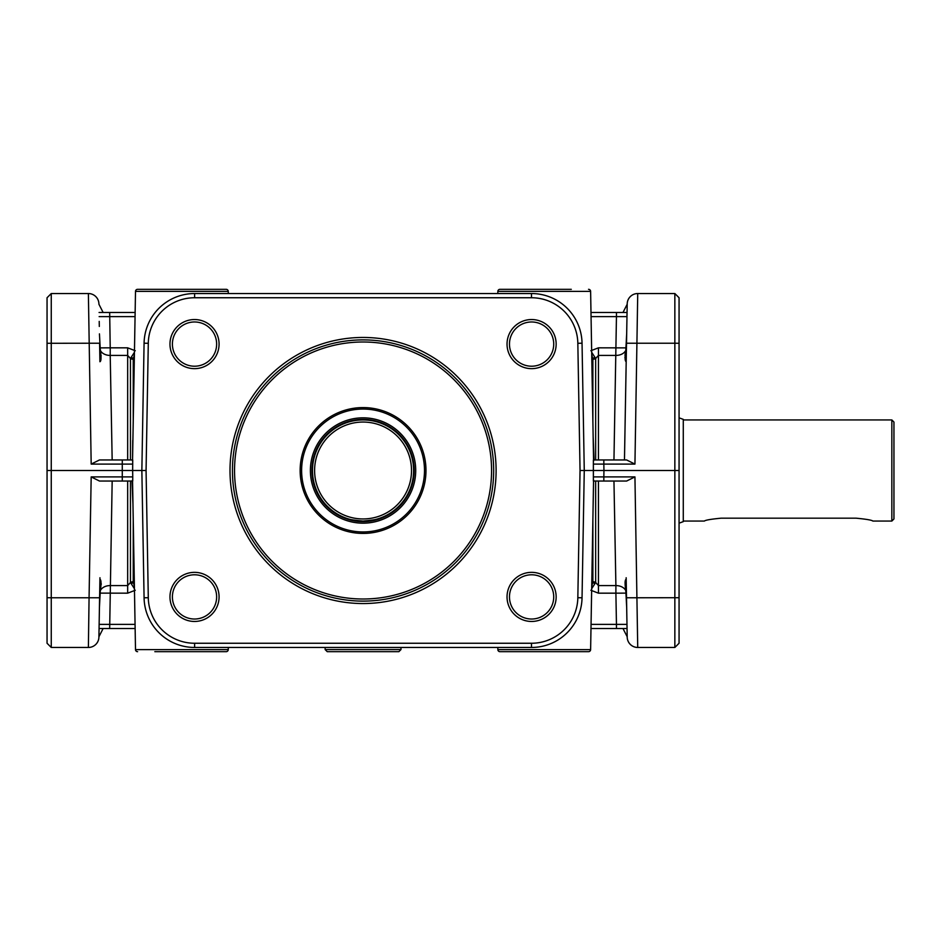 <?xml version="1.0" encoding="UTF-8"?>
<svg xmlns="http://www.w3.org/2000/svg" width="941" height="941" viewBox="0 0 941 941"><rect width="100%" height="100%" fill="white"/><g stroke="black" fill="none" stroke-linecap="round" stroke-linejoin="round"><path stroke-width="1.41" d="M132.375 470.5L146.067 470.5L148.29 343.289A46.344 46.344 0 0 1 194.622 297.744L531.489 297.744A46.344 46.344 0 0 1 577.833 343.289L580.044 470.5L577.833 597.711A46.344 46.344 0 0 1 531.489 643.256L194.622 643.256A46.344 46.344 0 0 1 148.29 597.711L146.067 470.5M154.83 289.322L137.609 289.322A2.105 2.105 0 0 0 135.504 291.392L228.263 291.392L228.298 293.533L228.263 291.392A2.105 2.105 0 0 0 226.158 289.322L208.937 289.322M134.434 352.275L130.458 358.486L130.458 459.961L127.67 459.961L132.552 459.961L132.752 440.423M154.83 651.678L226.158 651.678A2.105 2.105 0 0 0 228.263 649.608L228.298 647.467L228.263 649.608A2.105 2.105 0 0 1 226.158 651.678L208.937 651.678M99.44 333.867L100.322 350.393C101.369 357.404 101.24 361.179 99.922 361.732L99.617 344.1M99.217 321.399L99.311 326.456M47.05 597.711L47.05 643.256L51.261 647.467L51.261 597.782L47.05 597.711L47.05 297.744L51.261 293.533L88.383 293.533A10.539 10.539 0 0 1 98.911 303.884A10.539 10.539 0 0 0 88.383 293.533A10.539 10.539 0 0 1 98.911 303.884A10.539 10.539 0 0 0 88.383 293.533L91.183 464.101L99.475 459.961L127.67 459.961L127.67 355.416L130.458 358.486A4.211 3.046 180 0 0 133.246 359.25L134.398 354.534M99.134 316.623L135.057 316.635M99.922 361.732L101.157 355.616M100.828 353.122L99.628 344.712M122.271 481.039L132.728 481.039L132.752 476.899L122.271 476.899L122.271 481.039L99.475 481.039L91.183 476.899L89.066 597.782L51.261 597.782L51.261 293.533L47.05 297.744M51.261 647.467L88.383 647.467A10.539 10.539 0 0 0 98.911 637.116L99.958 577.739M99.605 597.782L89.066 597.782L88.383 647.467A10.539 10.539 0 0 0 98.911 637.116A10.539 10.539 0 0 1 95.77 644.444A10.539 10.539 0 0 0 98.911 637.116L99.922 579.256C101.24 579.832 101.369 583.608 100.322 590.607L99.44 607.133M135.057 624.365L99.134 624.365L99.064 628.506L99.217 619.601M99.311 614.544L99.134 624.365M101.205 584.514L101.193 583.538M100.934 581.738L100.687 580.868M134.398 586.466L133.246 581.75A4.211 3.046 0 0 0 130.458 582.514L127.67 585.584L110.215 585.584A10.539 7.775 1 0 0 100.322 590.607M99.064 628.506L109.674 628.506L112.167 481.039M112.167 459.961L110.215 355.416L127.67 355.416L127.67 347.829L110.215 347.829L109.674 312.494L99.064 312.494M100.322 350.393A10.539 7.775 179 0 0 110.215 355.416L110.215 347.829L100.158 347.876M47.05 470.5L132.646 470.5L132.728 459.961L122.271 459.961L122.271 464.101L132.752 464.101M137.609 651.678A2.105 2.105 0 0 1 135.504 649.608L132.54 480.016M132.752 476.899L132.646 470.5M226.158 289.322L137.609 289.322A2.105 2.105 0 0 0 135.504 291.392L132.54 460.984M135.128 312.494L109.674 312.494M571.293 289.322L499.965 289.322A2.105 2.105 0 0 0 497.848 291.392L497.813 293.533L497.848 291.392A2.105 2.105 0 0 1 499.965 289.322L517.185 289.322M580.044 470.5L593.747 470.5M593.571 480.016L590.619 649.608L497.848 649.608L497.813 647.467L497.848 649.608A2.105 2.105 0 0 0 499.965 651.678L517.185 651.678M591.677 588.725L595.653 582.514L595.653 481.039L598.441 481.039L593.559 481.039L593.159 504.047M571.293 651.678L588.513 651.678A2.105 2.105 0 0 0 590.619 649.608A2.105 2.105 0 0 1 588.513 651.678L499.965 651.678M626.494 596.9L627.2 637.116A10.539 10.539 0 0 0 637.727 647.467A10.539 10.539 0 0 1 627.2 637.116A10.539 10.539 0 0 0 630.352 644.444A10.539 10.539 0 0 1 627.2 637.116L626.165 577.739M626.671 607.133L625.789 590.607C624.753 583.491 624.895 579.703 626.188 579.268L625.847 579.903M627.047 628.506L590.983 628.506L616.449 628.506L616.449 624.365L626.977 624.365L627.047 628.506L626.8 614.544M625.259 581.42L625.059 582.303M625.353 588.278L626.483 596.288M679.061 343.289L679.061 297.744L674.85 293.533L674.85 343.218L679.061 343.289L679.061 643.256L674.85 647.467L637.727 647.467L634.94 476.899L626.635 481.039L598.441 481.039L598.441 585.584L595.665 582.514A4.211 3.046 -0 0 0 592.877 581.75L591.724 586.466M674.85 293.533L637.727 293.533A10.539 10.539 0 0 0 627.2 303.884L626.165 363.261M634.94 476.899L603.84 476.899L603.84 481.039L593.383 481.039L593.371 464.101L603.84 464.101L603.84 459.961L626.635 459.961L634.94 464.101L637.727 293.533A10.539 10.539 0 0 0 627.2 303.884A10.539 10.539 0 0 1 630.352 296.556A10.539 10.539 0 0 0 627.2 303.884L626.494 344.1M679.061 470.5L674.85 470.5L674.85 647.467L679.061 643.256M624.918 357.357L626.188 361.732C624.871 361.085 624.742 357.309 625.789 350.393L626.671 333.867M590.983 312.494L627.047 312.494L616.449 312.494L616.449 316.635L626.977 316.635L627.047 312.494L626.929 316.552M626.8 326.456L626.977 316.635M679.061 523.172L683.284 521.632L683.284 419.368L679.061 417.828M683.284 521.067L704.35 521.067C705.35 520.114 710.961 519.161 721.194 518.173L856.028 518.173C866.261 519.161 871.884 520.114 872.883 521.067L891.845 521.067L891.845 419.933L893.95 422.05L893.95 518.95L891.845 521.067M625.483 352.028L625.13 354.098M625.036 354.745L624.977 355.38M591.724 354.534L592.877 359.25A4.211 3.046 180 0 0 595.653 358.486L598.441 355.416L615.896 355.416A10.539 7.775 -179 0 0 625.789 350.393M613.955 481.039L615.896 585.584L598.441 585.584L598.441 593.171L615.896 593.171L615.896 585.584A10.539 7.775 -1 0 1 625.789 590.607M626.518 343.218L674.85 343.218L674.85 470.5L603.946 470.5L603.84 464.101L634.94 464.101M325.139 649.572L400.984 649.572L398.866 651.678L327.245 651.678L325.139 649.572L325.139 647.467M400.984 647.467L400.984 649.572M593.465 470.5L603.946 470.5L603.84 476.899L593.371 476.899M593.371 464.101L593.383 459.961L603.84 459.961M593.571 460.984L590.619 291.392A2.105 2.105 0 0 0 588.513 289.322M109.674 628.506L135.128 628.506M132.963 504.047L132.034 481.298M593.159 436.953L594.077 459.702M172.403 344.1A22.125 22.125 0 0 1 194.516 321.975A22.125 22.125 0 0 1 216.642 344.1A22.125 22.125 0 0 1 194.516 366.214A22.125 22.125 0 0 1 172.403 344.1M509.469 344.1A22.125 22.125 0 0 1 531.594 321.975A22.125 22.125 0 0 1 553.72 344.1A22.125 22.125 0 0 1 531.594 366.214A22.125 22.125 0 0 1 509.469 344.1M219.077 344.1A24.56 24.56 0 0 0 194.516 319.54A24.56 24.56 0 0 0 169.968 344.1A24.56 24.56 0 0 0 194.516 368.649A24.56 24.56 0 0 0 219.077 344.1M556.155 344.1A24.56 24.56 0 0 0 531.594 319.54A24.56 24.56 0 0 0 507.034 344.1A24.56 24.56 0 0 0 531.594 368.649A24.56 24.56 0 0 0 556.155 344.1M169.968 596.9A24.56 24.56 0 0 0 194.516 621.46A24.56 24.56 0 0 0 219.077 596.9A24.56 24.56 0 0 0 194.516 572.351A24.56 24.56 0 0 0 169.968 596.9M507.034 596.9A24.56 24.56 0 0 0 531.594 621.46A24.56 24.56 0 0 0 556.155 596.9A24.56 24.56 0 0 0 531.594 572.351A24.56 24.56 0 0 0 507.034 596.9M230.004 470.5A133.046 133.046 0 0 0 363.061 603.546A133.046 133.046 0 0 0 496.107 470.5A133.046 133.046 0 0 0 363.061 337.454A133.046 133.046 0 0 0 230.004 470.5M582.044 343.218A50.567 50.567 0 0 0 531.489 293.533L194.622 293.533A50.567 50.567 0 0 0 144.079 343.218L141.856 470.5L144.079 597.782A50.567 50.567 0 0 0 194.622 647.467L531.489 647.467A50.567 50.567 0 0 0 582.044 597.782L584.267 470.5L582.044 343.218L577.833 343.289M509.469 596.9A22.125 22.125 0 0 1 531.594 574.786A22.125 22.125 0 0 1 553.72 596.9A22.125 22.125 0 0 1 531.594 619.025A22.125 22.125 0 0 1 509.469 596.9M172.403 596.9A22.125 22.125 0 0 1 194.516 574.786A22.125 22.125 0 0 1 216.642 596.9A22.125 22.125 0 0 1 194.516 619.025A22.125 22.125 0 0 1 172.403 596.9M232.439 470.5A130.611 130.611 0 0 1 363.061 339.889A130.611 130.611 0 0 1 493.672 470.5A130.611 130.611 0 0 1 363.061 601.111A130.611 130.611 0 0 1 232.439 470.5M300.144 470.5A62.918 62.918 0 0 0 363.061 533.418A62.918 62.918 0 0 0 425.979 470.5A62.918 62.918 0 0 0 363.061 407.582A62.918 62.918 0 0 0 300.144 470.5M301.614 470.5A61.447 61.447 0 0 0 363.061 531.947A61.447 61.447 0 0 0 424.497 470.5A61.447 61.447 0 0 0 363.061 409.053A61.447 61.447 0 0 0 301.614 470.5M310.389 470.5A52.672 52.672 0 0 0 363.061 523.172A52.672 52.672 0 0 0 415.722 470.5A52.672 52.672 0 0 0 363.061 417.828A52.672 52.672 0 0 0 310.389 470.5M414.193 470.5A51.132 51.132 0 0 0 363.061 419.368A51.132 51.132 0 0 0 311.918 470.5A51.132 51.132 0 0 0 363.061 521.632A51.132 51.132 0 0 0 414.193 470.5M346.206 518.173C347.194 519.161 352.816 520.114 363.061 521.067C373.295 520.114 378.917 519.161 379.917 518.173C378.917 519.161 373.295 520.114 363.061 521.067C352.816 520.114 347.194 519.161 346.206 518.173M312.494 470.5A50.567 50.567 0 0 0 363.061 521.067A50.567 50.567 0 0 0 413.617 470.5A50.567 50.567 0 0 0 363.061 419.933A50.567 50.567 0 0 0 312.494 470.5M411.511 470.5A48.45 48.45 0 0 0 363.061 422.05A48.45 48.45 0 0 0 314.6 470.5A48.45 48.45 0 0 0 363.061 518.95A48.45 48.45 0 0 0 411.511 470.5M626.188 361.744L624.471 459.961M594.912 583.749A4.211 2.941 24.4 0 0 592.665 582.75L591.783 582.75M130.458 481.039L130.458 582.514L134.434 588.725M134.328 582.75L133.446 582.75A4.211 2.941 -24.4 0 0 131.199 583.749M131.199 357.251A4.211 2.941 -155.6 0 0 133.446 358.25L134.328 358.25M595.653 459.961L595.653 358.486L591.677 352.275M591.783 358.25L592.665 358.25A4.211 2.941 155.6 0 0 594.912 357.251M591.054 316.635L616.449 316.635L613.955 459.961M99.605 343.218L47.05 343.289M127.67 481.039L127.67 593.171L100.158 593.124M91.183 464.101L122.271 464.101L122.271 476.899L91.183 476.899M228.263 649.608L135.504 649.608M135.269 350.746L127.67 347.829M626.518 597.782L679.061 597.711M625.965 593.124L615.896 593.171L616.449 624.365L591.054 624.365M598.441 459.961L598.441 347.829L625.965 347.876M497.848 291.392L590.619 291.392M127.67 593.171L135.269 590.254M133.246 420.568L133.246 359.25M133.246 581.75L133.246 520.432M194.622 297.744L194.622 293.533M531.489 647.467L531.489 643.256M148.29 597.711L144.079 597.782M363.061 599.005A128.505 128.505 0 0 0 491.567 470.5A128.505 128.505 0 0 0 363.061 341.995A128.505 128.505 0 0 0 234.544 470.5A128.505 128.505 0 0 0 363.061 599.005M148.29 343.289L144.079 343.218M194.622 643.256L194.622 647.467M582.044 597.782L577.833 597.711M531.489 293.533L531.489 297.744M592.877 359.25L592.877 420.568M590.854 590.254L598.441 593.171M592.877 520.432L592.877 581.75M598.441 347.829L590.854 350.746M683.284 419.933L891.845 419.933M616.437 312.494L626.988 312.494M622.977 312.494L627.188 304.249M103.145 312.494L98.923 304.249M103.145 628.506L98.923 636.751M622.977 628.506L627.188 636.751"/></g></svg>
